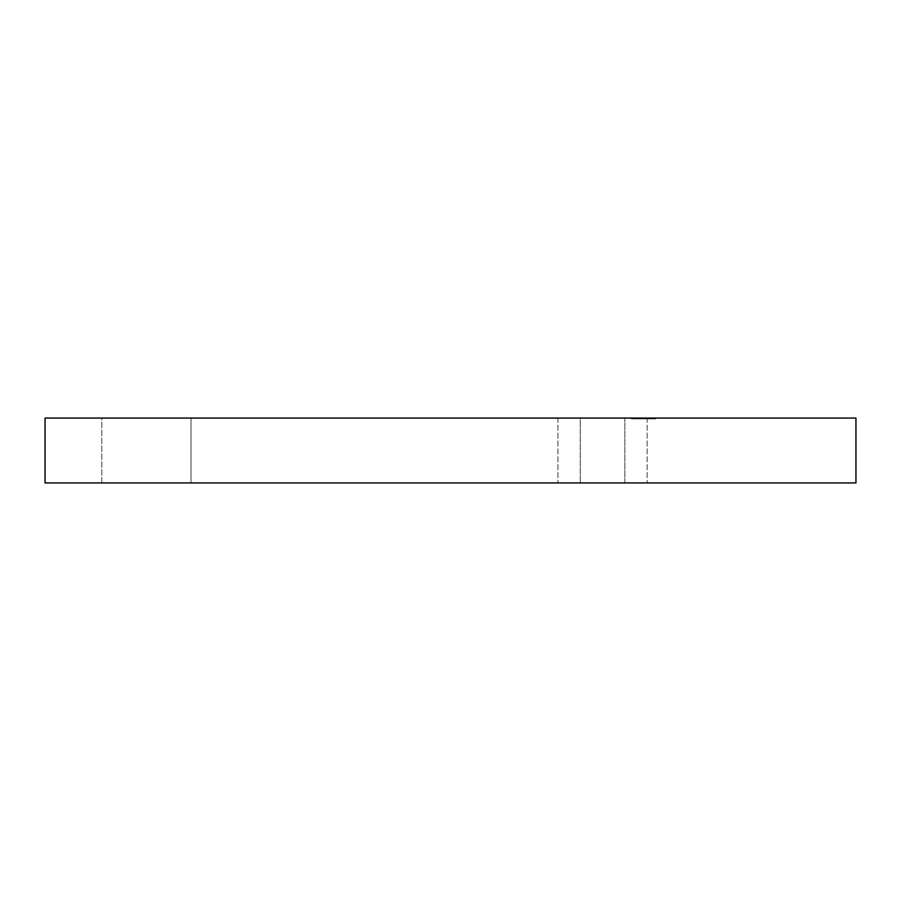 <?xml version="1.0" encoding="UTF-8"?>
<svg xmlns="http://www.w3.org/2000/svg" width="901" height="901" viewBox="0 0 901 901"><rect width="100%" height="100%" fill="white"/><g stroke="black" fill="none" stroke-linecap="round" stroke-linejoin="round"><path stroke-width="0.68" stroke-dasharray="4.5 3.38" d="M624.843 418.064L580.244 418.064L580.244 482.936L647.143 482.936L624.843 482.936L624.843 418.064L557.944 418.064L580.244 418.064L580.244 482.936L557.944 482.936L624.843 482.936L624.843 418.064L558.034 418.064L655.444 418.064L558.034 418.064L624.843 418.064L624.843 482.936L558.034 482.936L647.143 482.936L580.244 482.936L580.244 418.064L655.703 418.064L624.843 418.064L624.843 482.936L557.944 482.936L580.244 482.936L580.244 418.064L557.944 418.064L624.843 418.064M101.813 418.064L191.012 418.064L191.012 482.936L101.813 482.936L101.813 418.064L102.669 418.064L101.813 418.064L101.813 482.936L191.012 482.936L101.813 482.936L191.012 482.936L191.012 418.064L101.813 418.064M45.05 418.064L855.95 418.064L45.05 418.064M632.254 418.064L632.254 418.875L638.471 418.875L637.514 418.875L637.503 418.064L633.2 418.064L636.59 418.064L636.264 418.875L650.95 418.875L650.95 418.064L650.995 418.875L649.7 418.875L649.7 418.064L640.183 418.064L648.833 418.064L643.719 418.064L644.665 418.064L643.81 418.064L643.81 418.875L644.665 418.875L644.665 418.064L644.665 418.875L643.708 418.875L643.708 418.064L643.708 418.875L642.582 418.875L642.818 418.064L647.481 418.064L645.78 418.064L645.78 418.875L646.49 418.064L646.49 418.875L647.481 418.875L647.481 418.064L647.481 418.875L645.735 418.875L645.735 418.064L645.735 418.875L644.744 418.875L645.454 418.064L645.454 418.875L636.264 418.875L636.264 418.064L645.454 418.064L639.519 418.064L639.519 418.875L637.48 418.875L637.48 418.064L639.113 418.064L639.113 418.875L639.113 418.064L642.818 418.064L631.331 418.064L643.134 418.064L632.254 418.064L637.48 418.064L637.48 418.875L634.158 418.875L634.158 418.064L634.158 418.875L632.378 418.875L632.378 418.064L632.254 418.875L632.378 418.064M639.169 418.875L647.853 418.875L647.222 418.064L636.793 418.064L647.526 418.064L636.793 418.064L636.545 418.875L636.545 418.064L636.545 418.875L638.55 418.875L638.55 418.064L638.55 418.875L641.264 418.875L641.264 418.064L641.264 418.875L642.818 418.875L638.302 418.875L641.996 418.875L639.519 418.875L641.85 418.875L641.85 418.064L641.85 418.875L638.415 418.875L639.519 418.875L639.519 418.064L638.415 418.064L638.415 418.875L639.519 418.875L639.564 418.064L638.415 418.064L640.893 418.064L640.893 418.875L640.893 418.064L641.85 418.064L638.302 418.064L644.767 418.064L638.145 418.064L638.145 418.875L641.174 418.875L641.174 418.064L641.456 418.875L641.456 418.064L641.456 418.875L639.169 418.875L639.169 418.064L639.564 418.875L638.28 418.875L638.28 418.064L639.564 418.064L638.719 418.064L638.719 418.875L639.564 418.875L637.446 418.875L637.446 418.064L638.28 418.064L638.28 418.875L637.446 418.875L638.719 418.875L638.719 418.064L637.446 418.064L637.446 418.875L640.104 418.875L640.104 418.064L644.046 418.064L644.046 418.875L643.325 418.064L643.337 418.875L643.584 418.064L652.042 418.064L652.042 418.875L651.964 418.064L649.7 418.064L649.7 418.875L649.936 418.064L649.936 418.875L651.964 418.875L648.619 418.875L648.619 418.064L648.619 418.875L646.76 418.875L647.864 418.064L646.085 418.064L649.024 418.064L649.024 418.875L648.923 418.064L645.476 418.064L645.476 418.875L647.481 418.875L645.78 418.875L645.78 418.064L636.59 418.064L637.491 418.064L637.503 418.875L647.222 418.875L647.2 418.064L647.932 418.875L647.864 418.064L647.864 418.875L645.443 418.875L645.476 418.064L647.864 418.064L647.414 418.875L646.085 418.875L646.085 418.064L646.085 418.875L647.864 418.875L645.476 418.875L645.443 418.064L645.443 418.875L638.145 418.875L638.021 418.064L640.172 418.064L640.183 418.875L638.145 418.875M855.95 482.936L45.05 482.936L855.95 482.936M642.818 418.064L642.818 418.875M634.507 418.875L637.683 418.875L637.683 418.064L634.732 418.064L636.14 418.064L636.14 418.875L633.009 418.875L633.009 418.064L633.2 418.875L634.507 418.875L634.507 418.064L634.507 418.875M638.145 418.064L640.104 418.064L640.104 418.875L638.415 418.875L638.415 418.064L652.392 418.064L652.392 418.875L646.49 418.875L646.49 418.064L646.085 418.875L647.999 418.875L646.76 418.875L646.76 418.064L646.76 418.875L645.6 418.875L645.6 418.064L645.6 418.875L639.102 418.875L639.169 418.064M633.2 418.875L633.166 418.064M637.503 418.875L636.14 418.875L636.14 418.064L637.503 418.064M634.507 418.064L633.392 418.064L634.507 418.064M639.564 418.064L639.564 418.875L639.428 418.064L639.428 418.875L641.456 418.875L640.386 418.875L640.386 418.064L640.386 418.875L640.96 418.064L643.584 418.064L643.584 418.875L642.909 418.064L642.909 418.875L641.974 418.875L641.974 418.064L641.974 418.875L643.708 418.064L639.338 418.064L639.338 418.875L638.28 418.875L638.291 418.064L641.399 418.064L641.399 418.875L641.399 418.064L646.411 418.064L646.411 418.875L646.411 418.064L645.623 418.064L646.411 418.064M636.264 418.875L636.59 418.064L636.59 418.875L645.78 418.875L636.264 418.875M642.402 418.064L647.256 418.064L647.256 418.875L649.756 418.875L648.292 418.875L648.247 418.064L652.504 418.064L652.504 418.875L648.067 418.875L648.067 418.064L648.067 418.875L652.504 418.875L647.492 418.875L652.009 418.875L651.997 418.064L651.964 418.875L647.853 418.875L648.855 418.875L648.855 418.064L648.855 418.875L650.95 418.875L641.94 418.875L646.073 418.875L645.488 418.064L639.237 418.064L639.237 418.875L641.872 418.875L641.501 418.064L641.501 418.875L644.767 418.875L644.767 418.064L644.767 418.875L643.629 418.875L643.629 418.064L643.629 418.875L646.76 418.875L643.843 418.875L643.81 418.064L642.852 418.064L642.852 418.875L644.575 418.875L644.553 418.064L644.553 418.875L640.87 418.875L646.704 418.875L646.67 418.064L646.67 418.875L647.628 418.875L646.062 418.875L647.256 418.875L647.256 418.064L653.45 418.064L653.45 418.875L653.394 418.064L642.402 418.064L642.402 418.875L648.506 418.875L648.506 418.064L648.506 418.875L653.394 418.875L642.402 418.875L642.345 418.064L646.76 418.064L642.402 418.875M651.997 418.064L651.997 418.875L644.102 418.875L644.102 418.064L641.253 418.064L641.253 418.875L641.253 418.064L641.456 418.875L644.485 418.875L641.456 418.875L641.456 418.064L644.485 418.064L644.485 418.875L641.264 418.875L643.145 418.875L643.145 418.064L643.145 418.875L646.693 418.875L645.161 418.875L645.15 418.064L645.15 418.875L643.145 418.875L643.719 418.064L643.28 418.875L643.81 418.064L643.81 418.875L645.15 418.875L643.956 418.875L643.945 418.064L643.945 418.875L651.772 418.875L651.772 418.064L651.772 418.875L643.81 418.875L644.767 418.875L644.192 418.064L644.192 418.875L647.087 418.875L647.087 418.064L647.706 418.875L646.445 418.875L649.013 418.875L648.979 418.064L646.558 418.064L646.558 418.875L646.558 418.064L642.334 418.064L642.345 418.875L646.558 418.875L642.334 418.875L642.334 418.064L642.334 418.875L642.537 418.064L642.537 418.875L646.76 418.875L646.76 418.064L646.76 418.875L649.948 418.875L649.948 418.064L650.218 418.875L639.237 418.875L642.65 418.875L642.65 418.064L640.217 418.064L640.217 418.875L640.217 418.064L637.39 418.064L637.39 418.875L637.39 418.064L634.833 418.064L634.833 418.875L634.833 418.064L638.449 418.064L638.449 418.875L638.449 418.064L635.678 418.064L635.678 418.875L638.449 418.875L634.833 418.875L651.569 418.875L644.485 418.875L644.485 418.064L648.934 418.064L648.923 418.875L648.438 418.064L645.724 418.064L647.639 418.064L647.628 418.875L647.628 418.064L644.722 418.064L654.7 418.064L653.709 418.064L653.709 418.875L654.7 418.875L654.7 418.064L654.7 418.875L654.498 418.064L654.498 418.875L643.821 418.875L643.821 418.064L655.703 418.064L655.703 418.875L655.568 418.064L655.568 418.875L653.709 418.875L653.709 418.064L643.821 418.064L643.821 418.875L643.922 418.064L643.922 418.875L653.552 418.875L653.552 418.064L653.709 418.875L643.821 418.875L654.498 418.875L654.543 418.064L654.655 418.875L654.655 418.064L654.655 418.875L651.772 418.875L651.772 418.064L651.93 418.875L651.93 418.064L651.851 418.875L644.057 418.875L653.034 418.875L653.079 418.064L644.812 418.064L644.812 418.875L644.789 418.064L643.337 418.064L648.315 418.064L648.315 418.875L653.439 418.875L648.36 418.875L648.36 418.064L648.36 418.875L644.722 418.875L644.722 418.064L644.722 418.875L653.079 418.064L653.079 418.875L645.105 418.875L645.105 418.064L649.17 418.064L649.17 418.875L649.903 418.064L652.392 418.064L644.057 418.064L652.504 418.064L648.067 418.064L648.067 418.875L652.504 418.875L652.504 418.064L647.988 418.064L655.432 418.064L647.335 418.064L647.335 418.875L655.444 418.875L655.444 418.064L655.444 418.875L655.432 418.064L655.432 418.875L647.999 418.875L647.999 418.064L647.684 418.875L648.315 418.064L652.133 418.064L645.071 418.064L645.105 418.875L645.071 418.064L645.071 418.875L648.833 418.875L648.833 418.064L648.833 418.875L650.905 418.875L650.939 418.064L648.438 418.064L648.438 418.875L650.939 418.875L650.432 418.064L650.432 418.875L655.703 418.875L655.703 418.064L650.432 418.064L650.939 418.875L648.923 418.875L648.934 418.064L647.92 418.064L647.932 418.875L646.907 418.875L646.907 418.064L647.932 418.064L640.183 418.064L647.909 418.064L647.92 418.875L646.907 418.875L646.974 418.064L646.952 418.875L644.497 418.875L644.497 418.064L646.974 418.064L646.974 418.875L644.497 418.875L644.564 418.064L644.497 418.875L647.042 418.875L647.042 418.064L644.564 418.064L644.564 418.875L647.335 418.875L647.335 418.064L647.042 418.875L655.444 418.875L647.402 418.875L647.875 418.064L644.204 418.064L652.549 418.064L644.102 418.064L644.102 418.875L652.392 418.875L643.303 418.875L652.696 418.875L652.696 418.064L652.741 418.875L652.741 418.064L652.741 418.875L651.333 418.875L655.703 418.875L650.432 418.875L650.646 418.064L650.646 418.875L652.133 418.875L652.133 418.064L652.133 418.875L647.751 418.875L647.751 418.064L653.079 418.875L652.009 418.875L652.087 418.064L652.087 418.875L650.668 418.875L650.668 418.064L650.668 418.875L652.549 418.875L652.549 418.064L652.561 418.875L648.776 418.875L648.776 418.064L648.776 418.875L644.722 418.875L644.722 418.064L644.632 418.875L644.632 418.064L644.632 418.875L652.741 418.875L644.812 418.875L644.857 418.064L647.751 418.064L647.751 418.875L644.812 418.875L644.812 418.064L644.857 418.875L652.425 418.875L652.425 418.064L650.342 418.064L650.432 418.875L650.409 418.064L647.988 418.875L648.393 418.064L648.393 418.875L650.195 418.875L650.195 418.064L650.195 418.875L651.603 418.875L651.603 418.064L651.603 418.875L649.249 418.875L649.249 418.064L649.249 418.875L645.758 418.875L645.724 418.064L645.724 418.875L648.438 418.875L647.92 418.064L648.123 418.875L648.123 418.064L648.123 418.875L646.783 418.875L647.526 418.064L647.673 418.875L647.639 418.064M640.96 418.064L640.96 418.875M641.94 418.875L642.65 418.064L642.65 418.875L639.98 418.875L639.98 418.064L642.65 418.064M653.394 418.064L653.394 418.875M646.974 418.064L646.974 418.875L651.986 418.875L651.367 418.064L643.145 418.064L645.15 418.064L643.201 418.064L643.201 418.875L646.152 418.875L641.974 418.064L643.021 418.064L643.021 418.875L647.864 418.875L647.864 418.064L647.864 418.875L648.923 418.875L648.923 418.064L648.979 418.875L647.492 418.875L647.504 418.064L647.504 418.875L646.693 418.875L646.693 418.064L646.693 418.875L645.217 418.875L645.217 418.064L645.217 418.875L641.253 418.875L646.456 418.875L643.325 418.875L643.337 418.064L644.204 418.064L644.046 418.875L650.409 418.875L644.08 418.875L644.08 418.064L645.612 418.064L645.623 418.875L645.623 418.064L645.612 418.875L650.004 418.875L650.004 418.064L649.959 418.875L648.348 418.875L648.866 418.064M652.369 418.875L652.392 418.064M651.93 418.064L651.93 418.875L651.93 418.064M647.628 418.875L647.684 418.064L644.08 418.064L646.805 418.064L646.805 418.875L646.805 418.064L650.409 418.064L645.623 418.064M651.569 418.875L651.614 418.064M652.538 418.875L652.561 418.064M651.772 418.875L650.184 418.875L651.626 418.875L651.626 418.064L650.184 418.064L650.184 418.875L650.184 418.064L651.997 418.875M642.244 418.064L642.244 418.875L646.411 418.875L641.625 418.875L641.625 418.064L641.625 418.875L639.338 418.875L639.338 418.064L651.772 418.064M639.338 418.875L643.201 418.875L643.145 418.064L631.331 418.064L631.331 418.875L641.309 418.875L640.318 418.875L640.735 418.064L640.735 418.875L639.428 418.875L639.676 418.064L639.676 418.875L650.218 418.875L649.959 418.064M651.367 418.875L651.367 418.064M650.443 418.875L650.409 418.064L650.443 418.875M644.08 418.064L644.08 418.875M646.783 418.064L648.123 418.064L646.783 418.064L646.783 418.875L646.783 418.064M648.866 418.875L648.089 418.064L648.089 418.875L646.952 418.875M643.663 418.875L643.663 418.064L643.663 418.875L640.386 418.875L640.386 418.064L640.183 418.875L640.183 418.064L640.374 418.875L643.663 418.875M646.411 418.875L635.678 418.875L635.678 418.064L635.678 418.875M647.932 418.875L646.783 418.875L648.123 418.875L647.909 418.064M649.959 418.875L645.6 418.875M645.488 418.064L645.488 418.875M639.338 418.064L641.974 418.064M647.526 418.064L647.222 418.875L637.097 418.875L637.097 418.064L647.526 418.064L647.526 418.875L636.793 418.875L636.793 418.064L637.097 418.875L647.526 418.875L647.537 418.064M635.678 418.064L638.449 418.875L638.302 418.064L638.291 418.875L634.563 418.875L639.519 418.875M634.833 418.875L634.833 418.064M637.671 418.064L639.98 418.064L639.98 418.875L637.671 418.875L637.683 418.064M640.453 418.875L638.539 418.875L640.453 418.875L640.453 418.064L638.539 418.064L638.539 418.875L641.737 418.875L640.374 418.875L640.374 418.064L641.737 418.064L641.737 418.875L641.906 418.064L640.453 418.064L640.453 418.875M641.749 418.064L638.539 418.064L639.023 418.875L638.043 418.875L638.043 418.064L638.043 418.875L631.331 418.875L641.309 418.875L641.309 418.064L641.309 418.875L643.134 418.875L643.134 418.064L643.134 418.875L637.559 418.875L639.023 418.875L638.539 418.064L641.861 418.064M643.134 418.875L637.559 418.875L639.023 418.875L639.023 418.064L637.559 418.064L637.559 418.875L637.559 418.064L640.679 418.064L640.679 418.875L640.679 418.064L642.143 418.064L642.143 418.875L642.143 418.064L643.134 418.064M636.579 418.064L638.043 418.064L638.021 418.875L636.579 418.875L636.579 418.064L636.579 418.875L631.691 418.875L631.691 418.064L636.579 418.064M631.331 418.064L631.691 418.875L631.331 418.064M647.143 418.064L647.143 482.936L647.143 418.064M557.944 418.064L557.944 482.936L557.944 418.064M631.961 418.064L631.961 418.875M641.996 418.064L641.996 418.875M650.995 418.064L650.995 418.875M640.87 418.064L640.87 418.875M641.906 418.064L641.906 418.875L641.906 418.064M643.303 418.064L643.303 418.875M644.722 418.064L644.722 418.875M645.724 418.064L645.724 418.875M653.079 418.064L653.079 418.875M652.133 418.064L652.133 418.875M638.28 418.064L638.28 418.875M646.558 418.064L646.558 418.875M642.897 418.064L642.897 418.875"/><path stroke-width="1.35" d="M45.05 418.064L45.05 482.936L855.95 482.936L855.95 418.064L45.05 418.064L855.95 418.064L855.95 482.936L45.05 482.936L45.05 418.064"/></g></svg>
